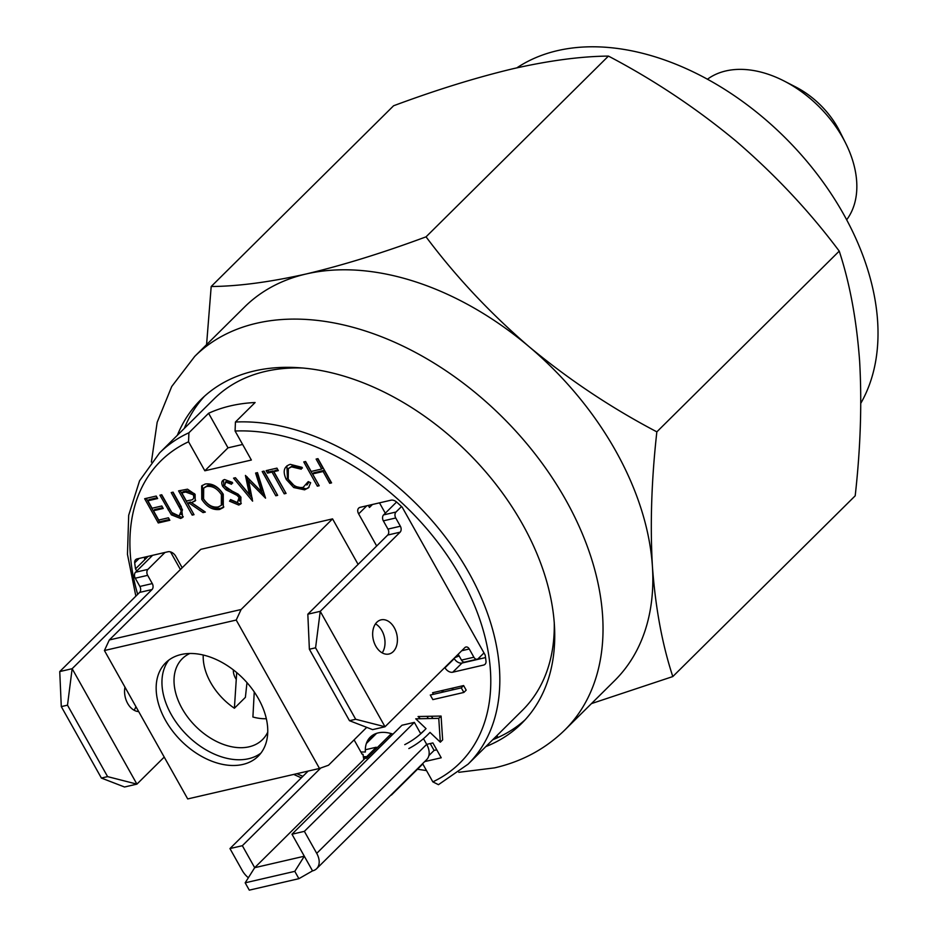 <?xml version="1.0" encoding="UTF-8"?>
<svg xmlns="http://www.w3.org/2000/svg" width="937" height="937" viewBox="0 0 937 937"><rect width="100%" height="100%" fill="white"/><g stroke="black" fill="none" stroke-linecap="round" stroke-linejoin="round"><path stroke-width="1.41" d="M135.9 706.615A17.534 12.052 -103 0 1 134.096 710.234M101.395 778.061L107.591 776.621L136.919 784.128L124.516 786.998L101.395 778.061L61.292 706.603L59.745 671.571L72.149 668.702L67.499 705.174L61.292 706.603M165.006 552.443L147.917 569.38A4.38 3.01 77 0 0 147.659 575.341L152.286 583.587A4.38 3.01 -103 0 1 152.028 589.549L72.149 668.702L136.919 784.128L164.221 757.084M107.591 776.621L67.499 705.174M152.602 555.313L135.514 572.249A4.38 3.01 77 0 0 135.256 578.211L139.882 586.457A4.38 3.01 -103 0 1 139.625 592.418L59.745 671.571M231.099 482.063L228.839 482.59M223.685 484.886L222.526 486.022M228.546 489.477L227.386 490.625M138.688 711.581A17.534 12.052 -103 0 1 124.972 687.149M393.259 651.59A17.534 12.052 77 0 0 395.754 630.859A17.534 12.052 77 0 0 381.09 619.849A17.534 12.052 77 0 0 376.815 622.273A17.534 12.052 77 0 0 374.32 643.005A17.534 12.052 77 0 0 388.984 654.014A17.534 12.052 77 0 0 393.259 651.59M382.191 652.866A17.534 12.052 77 0 0 375.479 623.866M483.984 652.925L478.257 658.594A4.38 3.01 -103 0 1 477.191 659.203A4.38 3.01 -103 0 1 473.888 657.224L469.261 648.978A4.38 3.01 77 0 0 465.958 647.01A4.38 3.01 77 0 0 464.881 647.608L385.013 726.761L372.61 729.63L349.478 720.694L355.685 719.265L385.013 726.761L320.231 611.334L315.582 647.807L309.374 649.236L307.828 614.203L320.231 611.334L400.111 532.181A4.38 3.01 77 0 0 400.368 526.231L395.742 517.985A4.38 3.01 -103 0 1 396 512.024L401.516 506.554M307.828 614.203L387.707 535.05A4.38 3.01 77 0 0 387.965 529.1L383.338 520.855A4.38 3.01 -103 0 1 383.596 514.893L396.585 502.021M309.374 649.236L349.478 720.694M315.582 647.807L355.685 719.265M477.191 659.203L464.787 662.072A4.38 3.01 -103 0 1 461.484 660.093L458.193 654.249M242.8 764.451A65.731 43.945 -134.7 0 0 258.225 756.182A65.731 43.945 -134.7 0 0 251.584 688.238A65.731 43.945 -134.7 0 0 181.11 654.53A65.731 43.945 -134.7 0 0 165.685 662.799A65.731 43.945 -134.7 0 0 172.338 730.743A65.731 43.945 -134.7 0 0 242.8 764.451M168.777 660.128A65.731 43.945 -134.7 0 0 179.998 727.381A65.731 43.945 -134.7 0 0 248.598 758.724A65.731 43.945 -134.7 0 0 260.919 753.114M267.759 732.102A56.97 38.077 45.3 0 1 262.477 739.633A56.97 38.077 45.3 0 1 249.113 746.801A56.97 38.077 45.3 0 1 188.032 717.578A56.97 38.077 45.3 0 1 182.282 658.699A56.97 38.077 45.3 0 1 189.848 653.487M135.853 596.143L127.467 554.376L128.685 515.268L139.554 480.822L159.595 452.899A219.117 146.477 45.3 0 1 188.911 432.777L208.6 413.276A219.117 146.477 -134.7 0 1 230.689 405.826A219.117 146.477 -134.7 0 1 255.11 402.523L235.433 422.025A219.117 146.477 45.3 0 1 455.382 550.909A219.117 146.477 45.3 0 1 468.067 764.182L522.471 710.269A219.117 146.477 -134.7 0 0 554.235 622.098M302.464 368.018A219.117 146.477 -134.7 0 0 265.417 371.403A219.117 146.477 -134.7 0 0 213.999 398.986L159.595 452.899M305.603 461.508L311.178 471.452L321.707 469.015L316.12 459.071L317.959 458.65L331.569 482.883L329.719 483.316L323.101 471.498L312.583 473.935L319.201 485.741L317.362 486.174L303.764 461.929L305.603 461.508M317.713 458.708L322.855 467.868L321.707 469.015M331.124 482.11L329.719 483.316M330.878 482.168L324.261 470.351L323.101 471.498M324.261 470.351L313.731 472.787L312.583 473.935M318.767 484.968L305.357 461.566M318.521 485.026L317.362 486.174M291.536 466.86L288.35 468.535L288.221 479.24C292.426 485.577 297.416 488.271 303.178 487.345L308.238 481.606L310.651 482.684L308.507 487.79L304.584 489.828L293.738 487.545L286.289 479.498C282.529 471.498 283.852 466.439 290.259 464.354L302.054 467.352L301.257 469.179L291.536 466.86L292.695 465.712L288.35 468.535M309.058 487.181L304.584 489.828M305.743 488.681L294.897 486.397L293.738 487.545M294.897 486.397L287.448 478.35L286.289 479.498M287.448 478.35L286.909 465.841M306.914 485.05L309.046 481.969M302.417 468.031L292.695 465.712M273.862 471.651L286.066 493.401L284.227 493.834L272.023 472.072L267.549 473.115L266.155 470.62L276.942 468.137L278.336 470.62L273.862 471.651L275.021 470.503L275.455 471.288M285.633 492.628L273.182 470.936L268.708 471.967L267.748 470.257M277.902 469.835L275.021 470.503M285.387 492.686L284.227 493.834M273.182 470.936L272.023 472.072M264.058 471.112L277.657 495.345L275.818 495.778L262.208 471.534L264.058 471.112M277.223 494.572L263.801 471.17M276.965 494.631L275.818 495.778M249.441 494.572L245.435 475.422L261.47 491.656L255.602 473.068L257.476 472.635L265.546 498.144L248.715 481.103L252.603 501.143L233.547 478.163L235.445 477.729L249.441 494.572L250.601 493.424L247.122 476.828M257.007 472.74L262.629 490.508L261.47 491.656M264.609 495.169L249.874 479.955L248.715 481.103M252.264 498.191L235.316 477.753M236.991 495.322L225.911 489.782L222.701 486.362C221.027 482.742 221.659 480.47 224.575 479.533L232.341 482.379L231.521 484.253L225.77 482.075L224.482 485.834L240.926 497.137L240.797 503.965L238.748 505.043L229.53 501.19L230.584 499.562L237.354 502.56L239.064 497.524L236.991 495.322L238.15 494.174L232.282 491.164L231.123 492.312M232.282 491.164L227.07 488.645L225.911 489.782M227.07 488.645L223.849 485.214L222.701 486.362M241.289 503.345L238.748 505.043M239.907 503.907L230.689 500.042L229.53 501.19M232.681 483.105L226.93 480.927L225.29 482.215M223.849 485.214L223.404 480.002M239.368 501.096L240.223 496.376L238.15 494.174M201.748 499.327L201.678 485.893L205.191 484.019C212.219 483.094 218.239 486.502 223.252 494.232L223.299 507.573L219.656 509.459C212.699 510.314 206.737 506.94 201.748 499.327L202.907 498.179L202.287 485.354M203.587 498.894C207.674 505.043 212.535 507.749 218.18 506.999L221.319 505.348L221.401 494.642C217.29 488.458 212.383 485.741 206.679 486.479L203.692 488.083L203.587 498.894M221.882 504.715L222.561 493.506C218.45 487.31 213.542 484.593 207.838 485.343L206.679 486.479M207.838 485.343L203.692 488.083M222.561 493.506L221.401 494.642M223.838 506.952L220.816 508.311C213.859 509.178 207.885 505.793 202.907 498.179M220.816 508.311L219.656 509.459M161.75 494.759L171.799 512.492L179.143 516.018L181.274 510.911L171.225 492.581L173.064 492.148L181.274 506.788L182.738 517.411L180.642 518.489L171.366 514.858L159.911 495.193L161.75 494.759M181.181 514.542L182.434 509.763L181.274 510.911M182.434 509.763L172.818 492.206M183.277 516.755L180.642 518.489M181.801 517.341L172.513 513.71L171.366 514.858M172.513 513.71L161.504 494.818M169.281 508.686L168.133 509.833M157.627 498.531L147.894 500.78L152.087 508.241L161.808 505.992L163.202 508.475L153.481 510.724L158.704 520.047L168.437 517.798L169.831 520.281L158.259 522.951L144.661 498.718L156.233 496.048L157.627 498.531M157.193 497.746L149.053 499.632L147.894 500.78M162.769 507.69L154.628 509.576L153.481 510.724M169.398 519.496L159.419 521.804L158.259 522.951M159.419 521.804L146.254 498.343M463.862 692.443L461.297 687.863L430.282 695.031L432.859 699.611L463.862 692.443L466.181 690.147L463.616 685.568L432.601 692.736L433.48 694.294M461.297 687.863L463.616 685.568M424.695 761.594L441.222 757.775L432.894 742.936L426.686 744.365L423.489 738.661M408.848 748.546A169.82 113.518 -134.7 0 0 427.577 734.901A169.82 113.518 -134.7 0 0 430.001 732.383L440.32 742.186L442.639 739.89L441.081 716.055L418.054 716.524L420.373 718.726M427.577 734.901L429.884 732.605A169.82 113.518 -134.7 0 0 430.06 732.429M440.32 742.186L438.762 718.351L415.747 718.82L426.03 728.611A164.338 109.852 45.3 0 1 404.749 744.646M438.762 718.351L441.081 716.055M363.251 756.194L363.509 756.651A169.82 113.518 -134.7 0 0 366.086 756.674L363.767 758.97A33.966 22.699 45.3 0 1 363.064 754.285M366.086 756.674A33.966 22.699 -134.7 0 0 366.496 758.279L364.434 758.302M375.632 733.706L366.718 742.537M366.496 758.279L391.373 733.624M208.6 413.276L227.996 447.839L204.84 470.784L251.362 460.032L235.082 431.02L235.433 422.025M227.996 447.839L242.624 444.466M496.938 735.58L498.004 737.489A227.89 152.333 -134.7 0 0 525.083 719.85A227.89 152.333 45.3 0 1 492.757 739.726M422.798 763.96L391.373 795.103M188.911 432.777L188.56 441.772L204.84 470.784M468.067 764.182L438.457 784.679L432.835 781.868L422.622 763.655M358.098 564.39L332.553 518.875L200.764 549.351L109.313 639.971L241.102 609.507L236.218 620.048L104.417 650.524L109.313 639.971M332.553 518.875L241.102 609.507M104.417 650.524L187.705 798.933L319.494 768.457L328.5 765.236L366.73 727.358M319.494 768.457L236.218 620.048M444.841 667.472L445.016 667.788A6.571 4.392 -134.7 0 0 452.758 672.204L483.539 665.083A6.571 4.392 -134.7 0 0 485.998 661.147A208.166 139.144 -134.7 0 0 485.202 655.104L402.207 507.198A208.166 139.144 -134.7 0 0 396.82 502.22A6.571 4.392 -134.7 0 0 391.01 500.194L360.218 507.304A6.571 4.392 -134.7 0 0 358.684 508.135A6.571 4.392 -134.7 0 0 358.648 513.886L376.674 545.99M454.105 658.289L454.281 658.606A6.571 4.392 -134.7 0 0 462.023 663.033L485.553 657.587M170.534 551.916L180.408 569.52M182.188 567.763L175.687 556.18A6.571 4.392 -134.7 0 0 167.957 551.764L137.165 558.885A6.571 4.392 -134.7 0 0 134.705 562.821A208.166 139.144 -134.7 0 0 135.514 568.864L136.732 571.043M139.144 558.429L134.705 562.821M144.415 557.21A208.166 139.144 -134.7 0 0 144.731 559.412L147.73 556.437M148.151 556.344L135.514 568.864M195.107 494.373L195.189 500.92L191.523 502.63L205.332 512.07L203.06 512.598L189.251 503.157L187.751 503.497L194.029 514.682L192.19 515.116L178.58 490.871L187.517 489.184L195.107 494.373M195.681 500.323L191.523 502.63M204.371 511.415L203.06 512.598M204.219 511.45L190.398 502.009L189.251 503.157M190.398 502.009L187.751 503.497M188.911 502.349L189.321 503.087M181.825 492.932L186.358 501.014L190.129 500.182C193.373 499.925 194.416 498.133 193.268 494.795L185.667 492.042L181.825 492.932L182.973 491.784L183.418 492.569M193.69 498.215L194.427 493.647L193.268 494.795M194.427 493.647L186.826 490.894L185.667 492.042M186.826 490.894L182.973 491.784M193.596 513.909L180.173 490.508M193.338 513.968L192.19 515.116M392.978 734.139A33.966 22.699 -134.7 0 0 365.371 751.989A164.338 109.852 45.3 0 1 360.886 751.966M424.859 729.853A164.338 109.852 45.3 0 1 420.631 733.566M379.485 502.853L385.294 513.207M372.457 504.481L369.459 507.456L368.323 505.43M177.339 435.318A227.89 152.333 45.3 0 1 200.881 399.642A227.89 152.333 45.3 0 1 254.36 370.958A227.89 152.333 45.3 0 1 498.648 487.849A227.89 152.333 45.3 0 1 521.698 723.376A227.89 152.333 45.3 0 1 485.811 746.602M529.03 346.643A262.946 175.769 45.3 0 1 615.656 450.802A262.946 175.769 45.3 0 1 652.421 566.498C650.032 524.451 651.508 479.58 656.849 431.852C611.217 407.9 568.618 379.485 529.03 346.643C490.016 313.063 455.687 276.462 426.042 236.838C382.846 252.873 342.907 265.241 306.212 273.967A262.946 175.769 45.3 0 1 529.03 346.643M458.802 772.311L494.642 767.86C522.108 761.5 545.533 748.862 564.894 729.923A262.946 175.769 45.3 0 0 565.878 500.135A262.946 175.769 45.3 0 0 256.433 323.288A262.946 175.769 45.3 0 0 194.732 356.388L244.51 307.055A262.946 175.769 45.3 0 1 306.212 273.967C269.727 282.131 238.057 286.312 211.188 286.511L206.573 344.652M860.81 403.261A243.222 162.581 -134.7 0 0 843.64 214.28A243.222 162.581 -134.7 0 0 516.884 67.839M846.661 219.797A99.392 66.433 -134.7 0 0 845.549 142.974A99.392 66.433 -134.7 0 0 842.796 137.786A99.392 66.433 -134.7 0 0 784.21 81.062A99.392 66.433 -134.7 0 0 725.835 70.943A99.392 66.433 -134.7 0 0 707.4 79.258M211.188 286.511L393.587 105.764C436.255 89.893 476.207 77.513 513.417 68.635C549.492 60.518 581.163 56.337 608.441 56.091C654.061 80.055 696.671 108.458 736.248 141.3C775.262 174.879 809.591 211.481 839.236 251.116C849.789 283.185 856.594 319.868 859.627 361.167C862.017 403.215 860.541 448.097 855.2 495.814L672.801 676.561C662.248 644.48 655.455 607.797 652.421 566.498A262.946 175.769 45.3 0 1 614.672 680.602L564.894 729.923M184.284 428.432A227.89 152.333 45.3 0 1 204.442 396.281A227.89 152.333 -134.7 0 0 184.284 428.432M839.236 251.116L656.849 431.852M608.441 56.091L426.042 236.838M784.21 81.062L795.712 86.977A71.341 47.682 45.3 0 1 839.751 131.414L845.549 142.974M591.458 703.605L672.801 676.561M246.981 682.628L245.389 697.351L234.391 708.243L236.71 672.59M234.391 708.243A52.589 35.149 45.3 0 1 203.235 655.022M236.007 678.997A15.015 10.038 45.3 0 1 233.383 669.92M254.255 691.951L252.908 717.004A52.589 35.149 45.3 0 0 266.342 718.714M496.364 736.142L497.301 737.806M428.865 755.597L434.089 750.42L430.224 743.545M294.792 871.351L245.178 882.818L249.289 890.15L298.903 878.672L312.536 870.871A17.534 11.712 -134.7 0 0 316.647 868.669A17.534 11.712 -134.7 0 0 316.718 853.349L304.373 831.353L291.969 834.223L304.314 856.219L294.792 871.351L298.903 878.672M312.536 870.871L304.314 856.219L254.688 867.685L245.178 882.818M291.969 834.223L401.95 725.25L414.353 722.38L304.373 831.353M420.748 733.788L414.353 722.38M316.647 868.669L426.616 759.684A17.534 11.712 -134.7 0 0 426.686 744.365L316.718 853.349M364.669 758.712L254.688 867.685L242.355 845.701L229.952 848.571L308.144 771.081M242.355 845.701L320.759 768.012M229.952 848.571L242.285 870.555A17.534 11.712 -134.7 0 0 248.364 877.746M362.186 754.297L354.092 739.879M365.325 749.764L376.241 747.234L366.203 757.178M376.557 733.366L366.379 743.463M436.747 749.811L434.089 750.42M152.028 589.549L139.625 592.418M147.917 569.38L135.514 572.249M147.659 575.341L135.256 578.211M152.286 583.587L139.882 586.457M383.596 514.893L396 512.024M383.338 520.855L395.742 517.985M387.965 529.1L400.368 526.231M387.707 535.05L400.111 532.181M461.484 660.093L473.888 657.224M461.754 650.723L469.261 648.978M180.525 505.957L179.365 507.104M188.56 441.772A212.547 142.073 -134.7 0 0 137.669 594.339M296.888 773.681A212.547 142.073 -134.7 0 0 302.874 776.304M432.835 781.868A212.547 142.073 -134.7 0 0 460.5 576.747A212.547 142.073 -134.7 0 0 235.082 431.02M366.824 505.781L358.648 513.886M454.281 658.606L445.016 667.788M462.023 663.033L452.758 672.204M221.319 505.348L222.467 504.211M301.304 777.862L293.726 774.419M194.732 356.388L171.729 386.501L157.17 422.282L151.384 462.082M417.48 769.23L426.511 770.589M428.373 718.562L426.991 716.348M418.851 717.273L418.499 716.512M443.915 691.881L441.198 690.745M457.186 655.244L456.331 656.919M480.704 658.711L478.959 657.903M459.13 655.912L454.656 657.751M431.383 716.255L432.988 718.468M453.754 689.609L451.493 688.367"/></g></svg>

